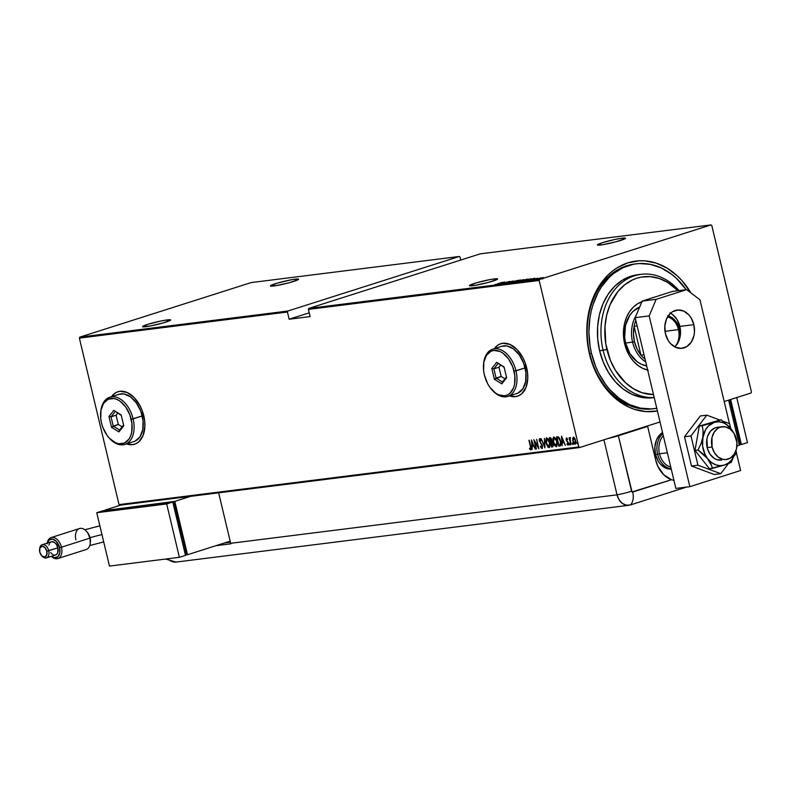 <?xml version="1.0" encoding="UTF-8"?>
<svg xmlns="http://www.w3.org/2000/svg" width="791" height="791" viewBox="0 0 791 791"><rect width="100%" height="100%" fill="white"/><g stroke="black" fill="none" stroke-linecap="round" stroke-linejoin="round"><path stroke-width="1.19" d="M635.351 263.937A72.98 56.092 82.9 0 0 589.75 353.577L589.463 354.002A75.738 58.208 -97.1 0 1 617.771 267.427A75.738 58.208 -97.1 0 1 690.938 292.927L682.03 280.686L677.393 275.94L667.228 268.238L656.223 263.146L644.794 260.852L639.059 260.803L627.827 262.859L617.267 267.734L612.372 271.175L607.785 275.248L599.746 285.096L593.458 296.912L591.055 303.418L589.166 310.25L587.021 324.577L586.793 331.943L588.02 346.725L589.463 354.002L593.942 367.973L600.409 380.728L604.294 386.492L613.233 396.518L618.176 400.681L628.815 407.108L634.402 409.313L645.822 411.607L657.41 410.954A75.738 58.208 -97.1 0 1 589.463 354.002L589.75 353.577A72.98 56.092 82.9 0 0 653.514 408.739A72.98 56.092 -97.1 0 1 652.644 408.858A72.98 56.092 -97.1 0 1 589.75 353.577A72.98 56.092 -97.1 0 1 634.481 264.036L636.162 263.828M542.359 448.388L540.787 446.48L542.24 448.388M509.651 395.807A27.537 17.442 -107.7 0 0 517.64 396.153M494.415 348.633A27.537 17.442 72.3 0 1 500.822 343.709A27.537 17.442 72.3 0 1 526.658 367.756A27.537 17.442 72.3 0 1 517.532 396.192A27.537 17.442 72.3 0 1 509.444 395.876L515.534 396.627L518.817 395.688L521.744 393.76L526.035 387.264L527.765 378.138L527.567 373.006L525.086 362.594L522.9 357.71L517.047 349.533L509.997 344.461L502.819 343.264L499.526 344.204L496.61 346.142L494.177 348.979M126.778 443.82A27.537 17.442 -107.7 0 0 134.777 444.166M111.541 396.647A27.537 17.442 72.3 0 1 117.948 391.723A27.537 17.442 72.3 0 1 143.784 415.769A27.537 17.442 72.3 0 1 134.658 444.206A27.537 17.442 72.3 0 1 126.58 443.889L132.661 444.641L135.953 443.702L138.87 441.774L143.161 435.277L144.891 426.151L144.694 421.02L142.212 410.608L140.027 405.724L134.173 397.547L127.124 392.474L119.945 391.278L116.663 392.227L113.746 394.155L111.304 396.993M494.177 278.907A14.456 1.305 166.6 0 1 497.588 278.946A14.456 1.305 166.6 0 1 488.561 282.367A14.456 1.305 166.6 0 1 472.86 285.699A14.456 1.305 166.6 0 1 469.459 285.65A14.456 1.305 166.6 0 1 478.486 282.239A14.456 1.305 166.6 0 1 494.177 278.907L494.563 280.518L494.177 278.907L489.856 279.609L476.597 282.773L469.488 285.511L474.857 285.403L487.918 282.535L497.074 279.46L497.48 278.837L494.177 278.907M167.257 319.91A14.456 1.305 166.6 0 1 170.658 319.95A14.456 1.305 166.6 0 1 161.631 323.361A14.456 1.305 166.6 0 1 145.93 326.693A14.456 1.305 166.6 0 1 142.528 326.653A14.456 1.305 166.6 0 1 151.556 323.242A14.456 1.305 166.6 0 1 167.257 319.91L167.643 321.522L167.257 319.91L160.355 321.116L147.413 324.448L142.627 326.762L150.25 325.991L163.519 322.837L170.619 320.088L167.257 319.91M295.191 279.183A14.456 1.305 166.6 0 1 298.593 279.233A14.456 1.305 166.6 0 1 289.565 282.644A14.456 1.305 166.6 0 1 273.874 285.976A14.456 1.305 166.6 0 1 270.463 285.927A14.456 1.305 166.6 0 1 279.5 282.516A14.456 1.305 166.6 0 1 295.191 279.183L295.577 280.805L295.191 279.183L290.87 279.885L277.611 283.049L270.502 285.798L275.861 285.68L288.933 282.812L298.088 279.737L298.494 279.114L295.191 279.183M622.122 238.19A14.456 1.305 166.6 0 1 625.523 238.229A14.456 1.305 166.6 0 1 616.496 241.641A14.456 1.305 166.6 0 1 600.794 244.973A14.456 1.305 166.6 0 1 597.393 244.933A14.456 1.305 166.6 0 1 606.42 241.522A14.456 1.305 166.6 0 1 622.122 238.19L622.507 239.802L622.122 238.19L615.22 239.396L602.277 242.728L597.492 245.042L602.791 244.686L615.863 241.819L625.019 238.734L625.493 238.368L624.821 238.002L622.122 238.19M539.591 279.46L308.816 308.401L480.216 253.852L710.99 224.911L539.591 279.46L710.99 224.911L711.791 225.514L751.45 392L711.791 225.514L710.99 224.911L480.216 253.852L308.816 308.401L308.401 309.4L539.175 280.459L578.834 446.945L119.036 504.609L79.377 338.113L287.42 312.03L289.13 319.228L310.112 316.598L308.401 309.4L310.112 316.598L289.13 319.228L287.42 312.03L287.835 311.031L79.792 337.124L251.192 282.575L459.235 256.482L287.835 311.031L459.235 256.482L460.036 257.085L460.738 260.051L460.036 257.085L459.235 256.482L251.192 282.575L79.792 337.124L287.835 311.031L287.42 312.03L79.377 338.113L79.792 337.124L79.377 338.113L119.036 504.609L578.834 446.945L539.175 280.459L539.591 279.46L539.175 280.459L308.401 309.4L308.816 308.401L539.591 279.46M534.775 278.224L526.104 280.686L534.775 278.224M521.783 280.548L519.489 281.458L521.328 281.23L527.894 279.134L519.964 281.487L525.58 280.063L527.409 279.114L521.783 280.548M514.565 281.448L512.271 282.367L513.735 282.219L520.676 280.044L512.746 282.397L520.191 280.014L514.565 281.448M505.676 283.277L513.319 280.963L506.131 282.921M504.727 281.991L496.056 284.453L504.727 281.991M497.49 283.811L502.532 282.268L497.49 283.811M500.367 283.91L509.908 281.339L500.367 283.91M508.92 282.832L517.68 280.37L508.92 282.832M515.514 282.011L523.741 279.648L515.514 282.011M523.85 280.963L531.493 278.709L523.85 280.963M537.346 278.254L531.641 279.965L537.316 278.402M534.647 279.609L541.093 277.809L534.647 279.609M542.349 277.789L538.503 279.085L542.349 277.789M119.837 505.212L579.635 447.548L660.03 421.959L579.635 447.548L578.834 446.945L579.635 447.548L119.837 505.212L119.036 504.609L119.837 505.212M724.19 401.541L751.035 392.998L724.19 401.541M572.961 438.995L572.793 440.913L575.275 444.166L575.611 440.557L574.662 438.174L573.356 437.186L572.664 440.28L573.969 443.603L574.849 444.245L575.621 443.761L575.729 441.121L574.82 438.441L573.445 437.176L572.585 438.441L573.762 437.057M570.064 437.591L569.629 438.807L569.075 437.838L571.013 444.631L569.975 439.984L570.43 437.789L569.629 438.807L569.075 437.838L571.013 444.631L570.014 437.611M567.72 439.41L566.574 438.066L566.049 438.787L568.067 443.128L567.948 444.245L567.117 443.632L567.513 444.888L568.314 444.957L568.442 443.375L566.485 439.855L566.554 438.926L567.305 439.539L567.394 438.926L566.386 438.066M560.354 445.887L560.997 443.197L559.88 438.817L558.436 436.879L556.548 436.82L558.772 446.164L560.157 445.966M552.523 446.945L553.038 444.147L551.752 441.853L551.683 439.816L550.022 437.641L549.33 437.73L551.554 447.063L552.909 446.747L553.216 445.471L551.436 439.015L550.576 437.73L549.33 437.73L551.554 447.063L551.752 446.055L551.554 447.063L552.652 446.915M544.969 447.894L544.386 438.352L544.574 446.094L541.173 438.748L544.969 447.894L544.386 438.352L544.574 446.094L541.173 438.748L544.969 447.894M536.417 448.962L534.667 441.625L538.849 448.665L536.624 439.321L538.058 446.727L533.876 439.667L536.1 449.001L534.667 441.625L538.78 448.675L536.624 439.321L538.058 446.727L533.876 439.667L536.417 448.962M530.682 449.931L530.751 446.549L528.932 440.29L530.731 448.072L530.583 448.922L529.565 448.22L529.545 448.962L530.761 449.911L531.137 448.497L529.248 440.251L530.712 446.401L530.474 448.972L529.565 448.22L529.545 448.962L530.771 449.911M531.443 439.974L532.096 449.506L532.234 446.411L533.757 446.213L535.319 449.1L531.443 439.974L532.096 449.506L532.234 446.411L533.757 446.213L535.319 449.1L531.443 439.974M542.122 444.858L540.708 443.583L542.359 445.798L541.736 447.558L540.569 446.104L541.044 447.864L542.369 448.161L542.329 445.649L539.581 440.913L539.818 439.658L540.787 440.775L540.668 439.667L539.63 438.698L539.126 439.934L542.102 446.035L541.815 447.538L540.569 446.104L540.382 446.618L542.053 448.497M549.033 447.627L549.735 442.485L546.66 437.819L546.077 443.385L547.975 447.162L549.033 447.627L549.804 446.915L549.903 443.267L548.203 438.837L546.205 438.046L545.701 441.437L545.978 443L549.191 447.597M556.251 446.727L556.953 441.576L553.878 436.909L553.196 442.1L554.728 445.709L556.706 446.51L557.23 443.138L555.836 438.58L553.749 436.939L552.889 438.639L553.196 442.1L556.409 446.688M561.491 436.207L562.144 445.738L562.272 442.644L563.805 442.446L565.357 445.333L561.491 436.207L562.144 445.738L562.272 442.644L563.805 442.446L565.357 445.333L561.491 436.207M569.49 443.336L569.866 444.898L569.312 443.662L569.767 444.028L569.896 443.207M572.397 442.97L572.803 444.522L572.219 443.296L572.674 443.662L572.803 442.841M577.104 442.387L577.509 443.929L576.926 442.703L577.381 443.069L577.509 442.258M751.45 392L751.035 392.998L751.45 392M118.067 391.683A27.537 17.442 -107.7 0 0 111.749 396.588M113.944 394.086L111.511 396.934M129.329 444.493L132.868 444.582M500.94 343.67A27.537 17.442 -107.7 0 0 494.612 348.574M496.817 346.072L494.385 348.92M512.202 396.479L515.732 396.568M531.087 449.802L529.545 448.962L529.96 448.645L531.008 449.802M534.073 446.114L532.234 446.411L534.073 446.104M532.303 446.391L532.234 445.422L532.303 446.391M531.977 441.744L531.928 440.933L531.977 441.744M531.908 441.764L533.688 445.175L532.165 445.432L532.234 441.665L533.371 445.284L532.165 445.432L531.908 441.764M534.775 441.586L534.568 440.725L534.775 441.586M538.562 447.488L538.117 446.707L538.562 447.488M542.557 446.796L541.855 447.518L542.537 446.895M541.192 440.646L539.63 438.698L539.284 440.983L540.204 442.209M539.689 440.854L540.035 438.57M541.954 448.517L542.379 445.857L539.581 440.913L540.124 439.569M540.293 439.539L541.014 440.33M539.828 438.669L539.561 440.152M540.144 442.09L541.894 444.473M544.969 446.796L544.663 446.065L544.969 446.796M546.037 440.34L546.739 437.809L546.047 440.538M549.369 447.508L547.431 445.709M547.323 445.491L549.438 447.498M550.091 444.908L549.102 446.549M548.707 439.658L547.105 438.708L548.746 439.707M549.191 446.549L547.936 446.312L546.67 444.196L546.363 439.183L546.907 438.778L549.725 442.426L548.786 446.678L546.294 442.96L547.313 438.639L549.557 443.158L548.984 446.618L550.081 445.007M550.922 442.565L550.694 441.625L550.922 442.565M549.982 438.61L549.755 437.68L549.982 438.61M552.82 446.836L551.96 446.935L552.82 446.836M552.573 442.831L551.02 442.574L552.731 444.186L551.643 446.075L550.813 442.594L552.761 443.089M553.225 445.036L552.721 445.837M551.297 438.689L550.299 438.59L551.376 439.875L550.585 441.645L549.874 438.649L551.386 438.787M551.307 441.467L550.585 441.645L549.874 438.649L551.673 439.776L550.803 441.615M552.513 445.887L551.643 446.075L550.813 442.594L551.891 442.693L553.028 444.097L552.513 445.887L553.206 445.204M553.255 439.44L553.957 436.909L553.265 439.628M556.587 446.599L554.649 444.799M554.54 444.591L556.656 446.599M557.309 443.998L556.32 445.649M555.925 438.748L554.323 437.809L555.964 438.797M554.125 437.868L556.943 441.516L556.004 445.768L553.512 442.05L554.125 437.868L555.559 438.926L556.557 441.299L556.874 444.423L556.113 445.748L554.432 444.453L553.374 441.418L553.344 438.886L554.422 437.759M556.409 445.64L557.299 444.097M559.899 446.025C561.145 445.274 561.402 443.672 560.671 441.24L558.515 436.929L556.548 436.82L558.772 446.164L558.97 445.155L559.178 446.035L560.423 445.877M557.2 437.71L556.973 436.77L557.2 437.71M559.712 438.481L558.94 437.7L557.091 437.739L558.535 437.828L560.354 441.279L560.275 444.74L558.861 445.165L557.091 437.739L558.792 437.631L559.731 438.511M561.027 443.484L559.83 444.997M560.681 444.611L558.861 445.165L557.091 437.739L559.188 438.432L560.651 441.18L560.275 444.74L561.027 443.583M564.112 442.327L562.272 442.644L564.112 442.327M562.342 442.614L562.282 441.655L562.342 442.614M562.025 437.977L561.976 437.166L562.025 437.977M561.956 437.996L563.736 441.408L562.213 441.665L562.272 437.898L563.419 441.507L562.213 441.665L561.956 437.996M568.452 444.997L567.058 444.295L568.175 445.086L568.373 443.049L566.485 439.855L567.048 438.758L566.89 439.727M566.485 439.855L566.643 438.886M568.225 442.357L567.236 441.833L568.363 443.029L567.839 444.285L567.117 443.632L567.058 444.295L568.324 444.987M567.523 443.504L568.294 444.147L568.472 443M568.521 443.711L567.839 444.285M566.445 438.046L566.178 439.925L567.641 441.704L566.544 440.963L566.85 437.917M566.682 437.996L566.475 439.223M566.84 440.587L568.096 442.169M566.603 438.896L567.414 438.985M569.866 444.898L569.995 444.077M570.271 444.769L569.362 444.156M569.767 443.316L570.093 444.69M569.935 439.638L569.728 438.778L569.935 439.638M570.242 437.621L570.034 438.679L570.469 437.463M572.763 444.532L572.892 443.711M573.168 444.404L572.269 443.791M572.674 442.95L573 444.324M575.354 444.117L574.029 442.94L575.443 444.117M573.604 437.097L572.981 439.519M573.89 442.693L573.109 440.874L573.554 438.016L575.601 440.508L574.839 443.405L573.109 440.874L573 438.758L574.039 437.888L575.067 438.807M575.868 442.179L575.245 443.276L575.848 442.396M574.82 438.441L573.821 437.927M575.354 443.257L574.029 442.94M577.47 443.939L577.598 443.128M577.875 443.81L576.975 443.197M577.381 442.367L577.707 443.741M549.32 446.52L548.786 446.678M552.741 445.837L552.108 446.015M556.538 445.61L556.004 445.768M560.275 444.74L559.277 445.115M573.702 438.026L575.354 440.814L574.839 443.405M495.136 284.978L495.077 284.345M503.402 282.427L500.1 283.504L503.402 282.427M512.4 282.911L512.746 282.397M519.479 280.251L513.062 282.15L519.361 280.261L519.994 280.795L519.341 281.2L516.553 281.734L519.331 281.141M522.653 279.885L519.924 280.667L522.337 280.123M522.663 280.083L523.306 279.658M520.903 281.171L520.745 280.617M519.618 282.011L519.964 281.487M526.697 279.342L520.28 281.25L526.183 279.431L527.211 279.885M530.613 278.926L523.8 280.973L529.416 279.035L530.791 279.48M533.45 278.65L530.148 279.737L533.45 278.65M538.631 279.628L538.879 279.094M540.154 278.481L543.694 277.73L540.134 278.491M543.615 277.592L539.511 278.897L543.269 277.641L544.02 278.125M513.458 282.16L513.191 282.684M520.676 281.26L520.409 281.784M539.511 278.897L539.353 279.421M309.222 312.84L289.13 319.228L309.222 312.84M639.355 274.566A61.965 47.628 82.9 0 0 637.595 274.744A61.965 47.628 82.9 0 0 599.618 350.769L606.895 349.464A59.206 45.502 -97.1 0 1 624.119 285.264A59.206 45.502 -97.1 0 1 677.956 290.732L667.693 282.417L659.081 278.432L650.153 276.642L641.234 277.117L636.893 278.205L632.671 279.846L624.801 284.711L617.919 291.533L610.019 304.832L606.657 315.253L604.986 326.456L605.768 343.778L610.395 360.389L615.447 370.366L625.473 382.706L633.423 388.727L642.025 392.712L653.514 394.59A59.206 45.502 -97.1 0 1 606.895 349.464L603.118 350.334A61.965 47.628 82.9 0 0 654.197 397.487A61.965 47.628 -97.1 0 1 603.118 350.334L599.618 350.769A61.965 47.628 82.9 0 0 653.02 397.715L654.216 397.566M625.592 343.007A30.295 23.285 -97.1 0 1 639.672 307.007L632.929 311.506L629.705 315.451L625.473 325.506L624.663 337.144L625.592 343.007L632.582 342.137A30.295 23.285 82.9 0 0 645.733 361.962A30.295 23.285 -97.1 0 1 632.582 342.137L625.592 343.007L629.972 353.706L637.081 361.685L641.333 364.255L646.672 365.887A30.295 23.285 -97.1 0 1 625.592 343.007M648.136 370.158L642.905 368.438L637.981 365.452L633.532 361.319L629.735 356.207L626.739 350.294L624.663 343.808A35.111 26.983 -97.1 0 1 641.887 301.737M591.49 353.359L589.75 353.577L591.49 353.359A72.98 56.092 -97.1 0 1 636.231 263.818A72.98 56.092 -97.1 0 1 686.192 289.694L676.226 278.135L671.45 274.121L661.207 267.922L650.34 264.352L639.286 263.541L633.818 264.184L623.268 267.546L613.569 273.538L609.149 277.463L601.407 286.955L598.144 292.443L593.023 304.614L591.203 311.189L589.908 318.002L588.919 332.091L590.106 346.349L591.49 353.359L595.811 366.826L598.698 373.144L605.787 384.663L609.92 389.755L619.165 398.338L629.418 404.537L640.275 408.107L651.329 408.917L656.797 408.275A72.98 56.092 -97.1 0 1 654.394 408.64A72.98 56.092 -97.1 0 1 591.49 353.359M603.118 350.334A61.965 47.628 -97.1 0 1 641.096 274.309A61.965 47.628 -97.1 0 1 679.064 290.594A61.965 47.628 82.9 0 0 621.973 282.476A61.965 47.628 82.9 0 0 603.118 350.334M647.661 370.059A35.111 26.983 -97.1 0 1 624.663 343.808L623.575 337.015L623.535 330.163L624.524 323.529L626.512 317.349L629.428 311.862L633.156 307.294L637.556 303.813L642.45 301.549M653.079 397.705L641.036 397.26L631.811 394.225L623.11 388.964L615.26 381.677L608.566 372.64L603.286 362.209L599.618 350.769L597.709 338.785L597.62 326.693L599.37 314.966L602.89 304.06L608.032 294.39L614.607 286.332L622.369 280.192L631.01 276.197L640.196 274.517M678.46 329.62A17.214 13.229 82.9 0 0 667.604 316.865A17.214 13.229 -97.1 0 1 678.46 329.62L664.974 331.31L678.46 329.62A17.214 13.229 -97.1 0 1 675.504 346.151A17.214 13.229 82.9 0 0 678.46 329.62L679.588 329.363L678.46 329.62M668.168 315.975A18.035 13.862 -97.1 0 1 679.588 329.363L680.161 336.501A18.035 13.862 -97.1 0 0 679.588 329.363L676.987 322.995L675.039 320.365L672.755 318.249L667.535 315.836M645.09 359.252A28.921 22.227 -97.1 0 1 640.957 355.159A28.921 22.227 -97.1 0 1 634.481 341.702L632.582 342.137A30.295 23.285 -97.1 0 1 636.053 315.599A30.295 23.285 82.9 0 0 632.582 342.137L634.481 341.702L637.032 348.94L640.957 355.159L634.085 326.297L633.472 333.97L634.481 341.702A28.921 22.227 -97.1 0 1 634.085 326.297A28.921 22.227 -97.1 0 1 635.826 320.345A28.921 22.227 82.9 0 0 634.085 326.297L637.15 325.922L634.085 326.297L640.957 355.159A28.921 22.227 82.9 0 0 645.09 359.252M644.022 354.773L640.957 355.159L644.022 354.773M671.272 469.152A19.281 14.811 -97.1 0 1 655.482 454.479A19.281 14.811 -97.1 0 1 662.551 432.529L660.149 434.427L656.5 439.944L654.869 446.984L655.482 454.479L658.27 461.282L660.356 464.09L665.508 467.995L671.292 469.152M712.068 446.994L707.164 447.607L712.068 446.994A16.522 12.696 -97.1 0 1 722.193 426.715A16.522 12.696 -97.1 0 1 736.431 439.232A16.522 12.696 -97.1 0 1 726.306 459.512A16.522 12.696 -97.1 0 1 712.068 446.994L714.451 452.818L718.327 457.178L723.112 459.383L725.614 459.571L730.37 458.058L734.186 454.271L736.5 448.784L736.945 442.436L734.048 433.399L730.172 429.048L725.387 426.833L720.433 427.1L718.129 428.168L714.313 431.955L711.999 437.443L712.068 446.994M657.588 454.212A19.281 14.811 82.9 0 0 671.193 468.796A19.281 14.811 -97.1 0 1 657.588 454.212L655.482 454.479L657.588 454.212A19.281 14.811 -97.1 0 1 662.809 433.636A19.281 14.811 82.9 0 0 657.588 454.212L659.476 453.777L657.588 454.212M670.778 467.056A17.896 13.754 -97.1 0 1 659.476 453.777A17.896 13.754 82.9 0 0 670.778 467.056M667.377 452.788L659.476 453.777L667.377 452.788M663.303 435.693A17.896 13.754 82.9 0 0 659.476 453.777A17.896 13.754 -97.1 0 1 663.303 435.693M675.207 346.458L678.856 340.941L679.944 337.549L680.468 330.134L679.865 326.406L693.855 324.656A19.281 14.811 -97.1 0 1 682.04 348.307A19.281 14.811 -97.1 0 1 665.429 333.703L668.207 340.506L670.293 343.314L675.445 347.219L681.229 348.376L686.776 346.616L691.235 342.196L693.934 335.789L694.478 332.141L693.855 324.656L691.067 317.853L688.991 315.036L683.839 311.13L678.045 309.973L672.498 311.743L670.086 313.651L666.437 319.168L664.806 326.208L665.429 333.703A19.281 14.811 -97.1 0 1 677.244 310.052A19.281 14.811 -97.1 0 1 693.855 324.656L679.865 326.406A19.281 14.811 82.9 0 0 670.541 313.226M675.86 488.423L635.183 317.666L642.163 301.094L672.617 291.395L686.608 289.644L699.936 299.749L729.45 423.61L699.936 299.749L686.608 289.644L656.144 299.334L686.608 289.644L672.617 291.395L642.163 301.094L656.144 299.334L642.163 301.094L635.183 317.666L649.174 315.916L656.144 299.334L649.174 315.916L689.851 486.673L649.174 315.916L635.183 317.666L675.86 488.423L689.851 486.673L675.86 488.423M674.753 346.883A19.281 14.811 82.9 0 0 679.865 326.406L677.086 319.604L672.558 314.521L669.848 312.89M736.451 453.025L740.623 470.507L689.851 486.673L740.623 470.507L736.451 453.025M684.512 436.741L690.978 435.93L697.949 465.197L691.482 466.018L684.512 436.741L700.322 415.967L706.788 415.156L700.322 415.967L684.512 436.741L691.482 466.018L697.949 465.197L720.73 473.69L714.263 474.511L691.482 466.018L714.263 474.511L720.73 473.69L728.333 463.714L720.73 473.69L697.949 465.197L690.978 435.93L684.512 436.741M734.295 455.863L736.54 452.917L735.986 450.583L736.54 452.917L734.295 455.863M730.676 428.317L729.569 423.65L723.182 421.267L729.569 423.65L730.676 428.317M719.533 419.912L706.788 415.156L690.978 435.93L706.788 415.156L719.533 419.912M721.54 460.105L716.567 459.531L714.184 458.315L710.11 454.281L707.441 448.645L706.897 439.084A16.522 12.696 -97.1 0 1 717.299 427.328L722.193 426.715M702.744 437.532L700.885 443.969L698.018 450.02L695.002 450.395L699.293 426.072L702.309 425.687L703.12 431.283L702.586 446.065L704.979 454.242L711.811 466.097L712.483 468.381L709.468 468.756L695.002 450.395L698.018 450.02L703.298 454.172L711.465 462.478L715.637 464.792L720.057 465.681L724.437 465.068L731.24 462.409L735.64 451.493A22.029 16.937 -97.1 0 1 724.437 465.068L728.471 463.002L731.883 459.62L735.63 451.523L731.24 462.409L724.437 465.068A22.029 16.937 -97.1 0 1 707.826 458.879L710.862 463.753L712.483 468.381L724.437 465.068L709.468 468.756L695.002 450.395L699.293 426.072L721.066 419.714L699.293 426.072L702.309 425.687L703.12 431.283L702.744 437.532A22.029 16.937 -97.1 0 1 714.263 422.384L702.309 425.687L714.263 422.384L708.439 425.983L705.434 429.938L700.885 443.969L698.018 450.02L707.826 458.879A22.029 16.937 -97.1 0 1 702.744 437.532M730.884 428.574L721.066 419.714L714.263 422.384A22.029 16.937 -97.1 0 1 730.884 428.574L727.245 424.975L723.073 422.651L718.643 421.771L714.263 422.384L721.066 419.714L730.884 428.574A22.029 16.937 -97.1 0 1 733.198 432.153L730.884 428.574M733.405 432.43L732.604 431.046L733.405 432.43M721.412 460.125A16.522 12.696 -97.1 0 1 706.897 439.084L707.678 436.088L710.545 431.085L714.748 428L717.16 427.348M618.364 435.732L608.497 438.362A13.773 1.246 166.6 0 0 618.364 435.732L632.029 491.933L671.49 479.722L663.787 474.788L657.964 466.512L655.591 459.759L647.651 426.408L618.364 435.732L647.651 426.408L645.021 426.735L647.651 426.408L655.591 459.759A27.537 21.169 -97.1 0 0 671.49 479.722L632.701 492.071A13.773 8.721 72.3 0 1 630.368 504.955L686.489 487.088L630.368 504.955A13.773 8.721 -107.7 0 0 632.701 492.071A1.147 0.88 -97.1 0 1 631.594 491.221A13.773 1.246 166.6 0 1 617.039 494.84L619.027 499.704L622.26 503.333L626.245 505.172L630.368 504.955L626.245 505.172L622.26 503.333L619.027 499.704L617.039 494.84A13.773 10.58 82.9 0 0 630.368 504.955A13.773 10.58 -97.1 0 1 628.904 505.271A13.773 10.58 -97.1 0 1 617.039 494.84A13.773 1.246 -13.4 0 0 631.594 491.221L618.364 435.732M603.928 439.816L617.039 494.84L230.665 543.298L218.642 492.823L230.665 543.298A13.773 10.58 82.9 0 0 230.804 543.832L215.923 545.691L230.804 543.832A13.773 10.58 82.9 0 1 230.665 543.298L617.039 494.84L603.928 439.816M674.14 480.463L671.49 479.722L674.14 480.463M230.418 542.25L224.357 543.012L230.418 542.25M167.949 558.753A13.773 10.58 82.9 0 0 176.106 562.065A13.773 10.58 -97.1 0 1 167.949 558.753M177.57 561.739A13.773 10.58 -97.1 0 1 176.106 562.065L165.655 559.049M739.348 445.185L728.61 400.137L739.348 445.185L736.945 445.956L739.348 445.185M729.806 399.752L740.188 443.316L738.992 443.702L740.188 443.316L729.806 399.752M736.737 397.547L747.475 442.604L741.375 444.542L730.647 399.485L741.375 444.542L747.475 442.604L736.737 397.547M739.259 444.809L741.375 444.542L739.259 444.809M90.243 543.239L90.036 537.92A9.64 6.101 -107.7 0 0 87 531.898L86.427 531.245A11.015 6.981 72.3 0 1 89.897 538.137L88.721 534.4L86.674 531.542M87.742 532.788L88.414 533.678M89.482 536.11L90.174 537.712A17.916 1.622 166.6 0 1 101.96 534.607A17.916 1.622 -13.4 0 0 90.174 537.712L90.49 540.826M47.312 543.061A9.64 6.101 72.3 0 1 53.422 539.333A9.64 6.101 72.3 0 1 59.572 547.619L61.461 547.184A11.015 6.981 -107.7 0 0 53.976 537.564A11.015 6.981 -107.7 0 0 47.203 543.091A11.015 6.981 72.3 0 1 51.128 537.564A11.015 6.981 72.3 0 1 61.461 547.184L89.897 538.137A11.015 6.981 -107.7 0 0 79.565 528.517L51.128 537.564M50.288 542.389L51.85 541.657L54.569 542.488L56.23 544.188L57.862 547.827L48.726 550.734A6.941 4.39 -107.7 0 0 43.841 544.643A6.941 4.39 -107.7 0 0 39.679 548.588L39.59 549.448A5.557 3.52 72.3 0 1 42.922 546.284A5.557 3.52 72.3 0 1 46.827 551.169L57.862 547.827A6.941 4.39 -107.7 0 0 51.356 541.776L42.21 544.683A6.941 4.39 72.3 0 1 48.726 550.734A6.941 4.39 72.3 0 1 46.422 557.902A6.941 4.39 72.3 0 1 41.804 555.826A6.941 4.39 -107.7 0 0 42.101 556.182A6.941 4.39 -107.7 0 0 47.381 557.368A6.941 4.39 -107.7 0 0 48.726 550.734L46.827 551.169L44.889 547.491L42.022 546.225L39.896 548.114L39.768 552.059A5.557 3.52 72.3 0 1 39.59 549.448M75.906 539.887A11.015 6.981 72.3 0 1 78.032 529.347A11.015 6.981 72.3 0 1 86.427 531.245M39.649 549.043A6.941 4.39 72.3 0 1 42.21 544.683M104.966 510.521L174.801 501.375L187.516 554.738L185.391 555.005L187.516 554.738L174.801 501.375L190.641 496.333L174.801 501.375L104.966 510.521M174.247 502.819L173.002 502.977L174.247 502.819L186.32 553.512L174.247 502.819L173.051 503.195L174.247 502.819M120.716 505.103L104.867 510.146L120.716 505.103M230.161 541.163L187.516 554.738L230.161 541.163M186.32 553.512L185.134 553.888L186.32 553.512M185.48 555.381L179.389 557.319L166.683 503.956L172.774 502.018L185.48 555.381L179.389 557.319L109.465 566.089L179.389 557.319L166.683 503.956L96.749 512.726L102.84 510.788L172.774 502.018L166.683 503.956L96.749 512.726L109.465 566.089L96.749 512.726L102.84 510.788L172.774 502.018L185.48 555.381M57.812 558.555L86.239 549.508A11.015 6.981 -107.7 0 0 89.897 538.137L61.461 547.184A11.015 6.981 72.3 0 1 57.812 558.555A11.015 6.981 72.3 0 1 51.415 556.31A11.015 6.981 -107.7 0 0 59.533 557.556A11.015 6.981 -107.7 0 0 61.461 547.184L59.572 547.619L56.21 541.232L52.463 539.076L49.062 540.045L47.134 543.832M51.524 556.281L54.441 557.695L57.852 556.716L59.78 552.929L59.572 547.619A9.64 6.101 72.3 0 1 58.168 556.409A9.64 6.101 72.3 0 1 51.524 556.281M46.422 557.902L55.558 554.995A6.941 4.39 -107.7 0 0 57.862 547.827L57.703 552.741L56.616 554.382L55.054 555.104M54.164 555.084L53.254 554.798M52.344 554.273L50.683 552.573M48.904 545.108L49.675 543.101M87.771 532.827L89.897 538.137A11.015 6.981 72.3 0 1 90.263 543.308L90.362 542.448A9.64 6.101 -107.7 0 0 90.036 537.92L90.352 539.749M39.768 552.059L41.715 555.737L44.583 557.002L46.709 555.114L46.827 551.169A5.557 3.52 72.3 0 1 45.759 556.488A5.557 3.52 72.3 0 1 41.528 555.529A5.557 3.52 72.3 0 1 39.768 552.059M90.174 537.712L87.811 532.867M507.763 396.41L516.899 393.503A24.788 15.701 -107.7 0 0 525.115 367.914L515.979 370.821A24.788 15.701 -107.7 0 0 498.548 349.029A24.788 15.701 -107.7 0 0 483.677 363.118L483.578 363.979A23.414 14.831 72.3 0 1 497.628 350.67A23.414 14.831 72.3 0 1 514.081 371.256L525.115 367.914A24.788 15.701 -107.7 0 0 501.86 346.26L492.724 349.177A24.788 15.701 72.3 0 1 515.979 370.821A24.788 15.701 72.3 0 1 507.763 396.41A24.788 15.701 72.3 0 1 492.022 389.933M491.745 389.607L492.318 390.26A24.788 15.701 -107.7 0 0 511.194 394.521A24.788 15.701 -107.7 0 0 515.979 370.821L514.081 371.256A23.414 14.831 72.3 0 1 509.572 393.641A23.414 14.831 72.3 0 1 491.745 389.607A23.414 14.831 72.3 0 1 484.369 374.983L487.563 383.516L489.866 387.264L495.463 393.008L498.528 394.778L504.628 395.797L507.427 394.996L509.908 393.354L513.557 387.837L514.585 384.169L514.852 375.715L512.746 366.866L508.583 358.966L502.987 353.221L499.922 351.451L493.821 350.433L491.023 351.234L486.475 355.297L483.865 362.06L483.598 370.514L484.369 374.983A23.414 14.831 72.3 0 1 483.578 363.979M483.637 363.553A24.788 15.701 72.3 0 1 492.724 349.177M494.395 379.275L491.824 368.487L496.659 362.327L504.065 366.955L506.626 377.742L501.791 383.902L494.395 379.275L501.791 383.902L506.626 377.742L504.065 366.955L496.659 362.327L504.164 367.37L496.659 362.327L491.824 368.487L494.395 379.275L501.178 376.457L504.965 378.82L501.178 376.457L496.095 378.068L493.891 368.833L498.973 367.212L501.178 376.457L498.973 367.212L493.891 368.833L498.043 363.553L493.891 368.833L491.824 368.487L493.891 368.833L496.095 378.068L494.395 379.275M518.056 393.048L522.881 388.757L525.639 381.588L525.926 372.63L523.691 363.267L519.282 354.902L513.369 348.821L506.833 345.944L501.791 346.29M506.438 376.941L502.443 382.033L496.095 378.068L502.443 382.033L501.791 383.902L502.443 382.033L506.438 376.941M500.594 365.145L498.973 367.212L500.594 365.145M124.889 444.423L134.025 441.516A24.788 15.701 -107.7 0 0 142.242 415.928L133.106 418.835A24.788 15.701 -107.7 0 0 115.674 397.042A24.788 15.701 -107.7 0 0 100.803 411.132L100.714 411.992A23.414 14.831 72.3 0 1 114.754 398.684A23.414 14.831 72.3 0 1 131.217 419.27L142.242 415.928A24.788 15.701 -107.7 0 0 118.986 394.284L109.85 397.191A24.788 15.701 72.3 0 1 133.106 418.835A24.788 15.701 72.3 0 1 124.889 444.423A24.788 15.701 72.3 0 1 109.158 437.947M108.871 437.631L109.445 438.273A24.788 15.701 -107.7 0 0 128.32 442.535A24.788 15.701 -107.7 0 0 133.106 418.835L131.217 419.27A23.414 14.831 72.3 0 1 126.698 441.655A23.414 14.831 72.3 0 1 108.871 437.631A23.414 14.831 72.3 0 1 101.495 422.997L102.83 427.387L107.003 435.277L109.662 438.481L115.654 442.792L118.749 443.741L124.553 443.009L129.101 438.956L130.683 435.851L131.711 432.183L131.978 423.729L129.872 414.88L125.71 406.979L120.113 401.235L117.048 399.465L113.953 398.526L108.159 399.247L103.601 403.311L100.991 410.084L100.724 418.538L101.495 422.997A23.414 14.831 72.3 0 1 100.714 411.992M100.764 411.567A24.788 15.701 72.3 0 1 109.85 397.191M111.521 427.288L108.95 416.511L113.785 410.351L121.191 414.968L123.752 425.756L118.927 431.916L111.521 427.288L118.927 431.916L123.752 425.756L121.191 414.968L113.785 410.351L121.29 415.384L113.785 410.351L108.95 416.511L111.521 427.288L118.304 424.47L122.091 426.833L118.304 424.47L113.222 426.082L111.027 416.847L116.099 415.226L118.304 424.47L116.099 415.226L111.027 416.847L115.17 411.567L111.027 416.847L108.95 416.511L111.027 416.847L113.222 426.082L111.521 427.288M135.192 441.062L140.007 436.77L142.766 429.602L143.052 420.644L140.828 411.28L136.408 402.916L130.495 396.835L123.969 393.958L118.917 394.304M123.564 424.955L119.57 430.047L113.222 426.082L119.57 430.047L118.927 431.916L119.57 430.047L123.564 424.955M117.721 413.159L116.099 415.226L117.721 413.159M505.409 283.277L505.538 283.801M506.25 283.04L506.378 283.574M512.538 281.141L512.667 281.675M523.741 279.648L523.869 280.182M522.94 279.885L523.069 280.419M520.063 280.835L520.191 281.369M536.802 278.462L536.931 278.996M532.363 279.767L532.491 280.301M534.963 279.371L535.092 279.905M537.87 279.005L537.989 279.539M542.577 278.422L542.695 278.956M654.394 408.64L652.644 408.858M637.595 274.744L641.096 274.309M628.904 505.271L176.106 562.065M99.874 525.847L84.835 529.762M103.7 541.914L89.788 545.533M42.101 556.182L41.528 555.529"/></g></svg>
